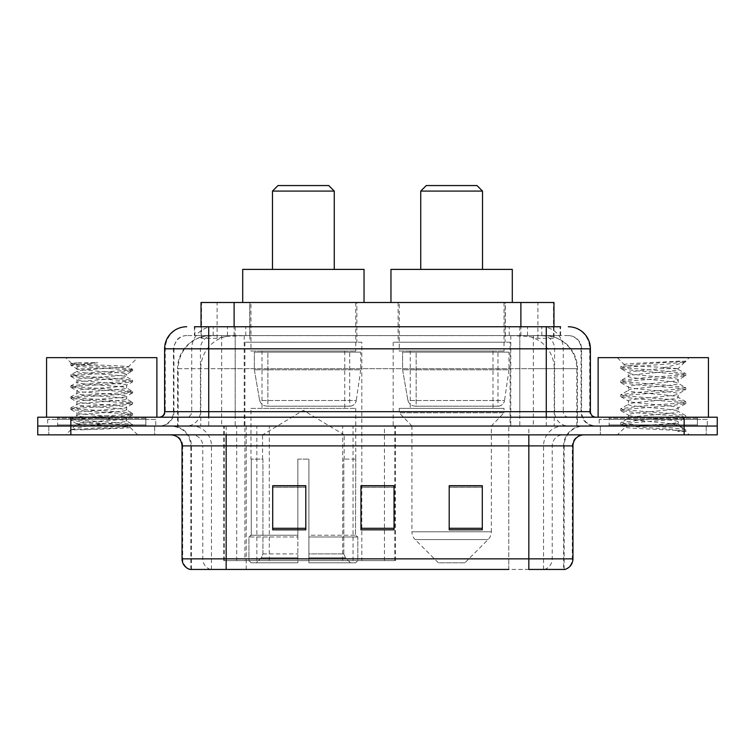 <?xml version="1.0" encoding="UTF-8"?>
<svg xmlns="http://www.w3.org/2000/svg" width="755" height="755" viewBox="0 0 755 755"><rect width="100%" height="100%" fill="white"/><g stroke="black" fill="none" stroke-linecap="round" stroke-linejoin="round"><path stroke-width="0.57" stroke-dasharray="3.77 2.83" d="M223.754 560.616L395.46 560.616L223.754 560.616L223.754 426.037L395.46 426.037L223.754 426.037M510.087 342.204L393.166 342.204L510.087 342.204L510.087 426.037L393.166 426.037L510.087 426.037M393.166 342.204L393.166 426.037M361.834 342.204L244.913 342.204L361.834 342.204L361.834 560.616L244.913 560.616L361.834 560.616M244.913 342.204L244.913 560.616M543.506 335.579L532.766 335.579L549.244 335.984C553.396 337.221 554.802 338.014 553.472 338.344L537.909 338.344L529.038 336.447L510.786 335.626L244.214 335.626L225.962 336.447L217.091 338.344L201.528 338.344L201.028 338.127L201.028 326.755L560.606 326.755L194.394 326.755L194.394 335.579L560.606 335.579L194.394 335.579M553.972 302.491L201.028 302.491M547.356 335.72A33.088 33.088 0 0 1 577.471 368.676L577.471 426.037L177.529 426.037L577.471 426.037M201.028 338.127C201.056 337.513 202.633 336.796 205.756 335.984L222.234 335.579L211.494 335.579M207.644 335.72A33.088 33.088 0 0 0 177.529 368.676L178.199 368.676L178.199 426.037M356.87 302.491L249.877 302.491L356.87 302.491L356.87 342.204L249.877 342.204L356.87 342.204M249.877 302.491L249.877 342.204M505.123 302.491L398.13 302.491L505.123 302.491L505.123 342.204L398.13 342.204L505.123 342.204M398.13 302.491L398.13 342.204M553.972 326.755L553.972 338.127L553.472 338.344L553.472 302.491M222.234 335.579L532.766 335.579M208.729 326.755L560.606 326.755L560.606 335.579M568.336 335.579L186.664 335.579L568.336 335.579A13.241 13.241 0 0 1 581.567 348.819L581.567 411.692L164.609 411.692M164.609 348.819L581.567 348.819L173.433 348.819L173.961 348.819L173.961 411.692L173.433 411.692A14.336 14.336 0 0 1 159.088 426.037L595.912 426.037L159.088 426.037M208.729 417.213L595.912 417.213L208.729 417.213M697.394 417.213L609.143 417.213L697.394 417.213L697.394 426.037L609.143 426.037L697.394 426.037L697.394 419.421L609.143 419.421L697.394 419.421M609.143 417.213L609.143 419.421M145.857 417.213L57.606 417.213L145.857 417.213L145.857 426.037L57.606 426.037L145.857 426.037L145.857 419.421L57.606 419.421L145.857 419.421M57.606 417.213L57.606 419.421M684.162 434.861L37.75 434.861L37.75 417.213L717.25 417.213L717.25 426.037L684.162 426.037L717.25 426.037L717.25 434.861L684.162 434.861L684.162 426.037L70.838 426.037L684.162 426.037L684.162 417.213M37.75 426.037L70.838 426.037L37.75 426.037M154.681 426.037L154.681 434.861L48.782 434.861L154.681 434.861L48.782 434.861L154.681 434.861L154.681 426.037L48.782 426.037L48.782 434.861L48.782 426.037L154.681 426.037M706.218 426.037L706.218 434.861L600.319 434.861L706.218 434.861L600.319 434.861L706.218 434.861L706.218 426.037L600.319 426.037L600.319 434.861L600.319 426.037L706.218 426.037M155.775 419.421L47.678 419.421L155.775 419.421L155.775 426.037L47.678 426.037L155.775 426.037M47.678 419.421L47.678 426.037M707.322 419.421L599.225 419.421L707.322 419.421L707.322 426.037L599.225 426.037L707.322 426.037M599.225 419.421L599.225 426.037M563.608 569.44L528.84 569.44L564.145 569.44L563.608 569.44L563.608 445.894L564.145 445.894A19.857 19.857 0 0 1 584.002 426.037L170.998 426.037L584.002 426.037M190.855 569.44L190.855 445.894L572.97 445.894M528.84 434.861L170.998 434.861L528.84 434.861M609.143 426.037L697.394 426.037L609.143 426.037M57.606 426.037L145.857 426.037L57.606 426.037M482.294 528.302L482.294 485.71L482.294 529.831L449.197 529.831L449.197 485.937L449.197 529.831L482.294 529.831L482.294 486.154L482.294 529.831L482.294 487.466L449.197 487.466L449.197 529.831L449.197 485.71L482.294 485.71L449.197 485.71L482.294 485.71L482.294 528.302L449.197 528.302M305.803 528.302L305.803 485.71L305.803 529.831L272.706 529.831L272.706 485.937L272.706 529.831L305.803 529.831L305.803 486.154L305.803 529.831L305.803 487.466L272.706 487.466L272.706 529.831L272.706 485.71L305.803 485.71L272.706 485.71L305.803 485.71L305.803 528.302L272.706 528.302M394.044 528.302L394.044 485.71L394.044 529.831L360.956 529.831L360.956 485.937L360.956 529.831L394.044 529.831L394.044 486.154L394.044 529.831L394.044 487.466L360.956 487.466L360.956 529.831L360.956 485.71L394.044 485.71L360.956 485.71L394.044 485.71L394.044 528.302L360.956 528.302M210.598 569.44A11.032 10.863 -90 0 1 202.774 558.851L202.774 445.894L246.234 445.894L246.234 569.44L508.766 569.44L508.766 558.851L182.701 558.851A11.032 10.863 -90 0 0 190.524 569.44L565.023 569.44M226.16 426.037L226.16 569.44L528.84 569.44L528.84 445.894L190.855 445.894C189.684 433.832 183.069 427.217 170.998 426.037M394.044 487.466L394.044 486.154L394.044 487.466L360.956 487.466L360.956 529.831L394.044 529.831L394.044 487.466M305.803 487.466L305.803 486.154L305.803 487.466L272.706 487.466L272.706 529.831L305.803 529.831L305.803 487.466M482.294 487.466L482.294 486.154L482.294 487.466L449.197 487.466L449.197 529.831L482.294 529.831L482.294 487.466M394.044 485.937L360.956 485.937M305.803 485.937L272.706 485.937M482.294 485.937L449.197 485.937M146.951 426.037L56.502 426.037L146.951 426.037A1.104 1.104 0 0 1 145.857 424.933L57.606 424.933L145.857 424.933L145.857 418.317A1.104 1.104 0 0 1 146.951 417.213L56.502 417.213L146.951 417.213M56.502 426.037A1.104 1.104 0 0 0 57.606 424.933L57.606 418.317A1.104 1.104 0 0 0 56.502 417.213M156.88 417.213L46.574 417.213L156.88 417.213M82.776 429.803L117.185 427.736L132.502 426.046L130.115 427.434L137.693 434.861L65.761 434.861L76.793 423.829C74.471 425.074 131.285 426.235 130.162 427.33C132.097 428.179 101.113 429.029 82.776 429.803L71.13 429.803C76.264 427.981 86.466 425.99 101.727 423.829L76.793 423.829C75.264 421.998 128.19 420.148 126.661 418.317C128.19 416.477 75.264 414.637 76.793 412.796C75.264 410.965 128.19 409.116 126.661 407.285C128.19 405.444 75.264 403.604 76.793 401.764C75.264 399.933 128.19 398.093 126.661 396.252C128.19 394.421 75.264 392.572 76.793 390.741C75.264 388.9 128.19 387.06 126.661 385.22C128.19 383.389 75.264 381.539 76.793 379.708C75.264 377.868 128.19 376.028 126.661 374.187L126.661 376.953C128.19 375.112 75.264 373.272 76.793 371.432C78.275 370.516 86.58 369.591 101.727 368.676L128.416 366.93C130.832 365.684 70.357 364.523 71.546 363.429L65.761 357.643L137.693 357.643L65.761 357.643M71.13 429.803L128.492 425.442L132.635 424.518L117.185 422.677L74.962 419.922L70.819 419.006L86.278 417.166L128.492 414.41L132.635 413.485L117.185 411.654L74.962 408.889L70.819 407.974L86.278 406.133L128.492 403.378L132.635 402.453L117.185 400.622L74.962 397.857L70.819 396.941L86.278 395.101L128.492 392.345L132.635 391.43L117.185 389.589L74.962 386.834L70.819 385.909L86.278 384.068L128.492 381.313L132.502 380.246L117.185 378.557L74.962 375.801L70.819 374.876L86.278 373.045L128.492 370.28L132.635 369.365L128.369 366.817L137.693 357.643M132.502 426.046L128.492 424.98L86.278 422.224L70.819 420.384L74.962 419.459L117.185 416.703L132.635 414.863L128.492 413.948L86.278 411.192L70.961 409.503L74.962 408.436L117.185 405.671L132.635 403.84L128.492 402.915L86.278 400.159L70.819 398.319L74.962 397.404L117.185 394.648L132.635 392.808L128.492 391.883L86.278 389.127L70.819 387.287L74.962 386.371L117.185 383.615L132.502 381.926L126.661 385.22L126.661 387.976C128.19 386.145 75.264 384.295 76.793 382.464C75.264 380.624 128.19 378.784 126.661 376.953L132.502 380.246M132.502 381.926L128.492 380.86L86.278 378.095L70.819 376.264L74.962 375.339L117.185 372.583L132.502 370.894L126.661 374.187C128.19 372.357 75.264 370.507 76.793 368.676L76.793 371.432L70.961 374.725M132.502 370.894L128.492 369.827L86.278 367.062L70.961 365.382L76.963 368.865L101.727 368.676M132.502 392.959L126.661 396.252L126.661 399.008C128.19 397.177 75.264 395.327 76.793 393.497C75.264 391.656 128.19 389.816 126.661 387.976L132.502 391.269M70.961 376.415L76.963 379.897L76.793 382.464L70.961 385.758M132.502 403.991L126.661 407.285L126.661 410.041C128.19 408.21 75.264 406.36 76.793 404.529C75.264 402.689 128.19 400.848 126.661 399.008L132.502 402.302M70.961 387.438L76.963 390.93L76.793 393.497L70.961 396.79M132.502 415.023L126.661 418.317L126.661 421.073C128.19 419.233 75.264 417.392 76.793 415.552C75.264 413.721 128.19 411.881 126.661 410.041L132.502 413.334M70.961 398.47L76.963 401.962L76.793 404.529L70.961 407.823M101.727 423.829C116.874 422.913 125.188 421.988 126.661 421.073L132.502 424.367M70.961 409.503L76.963 412.994L76.793 415.552L70.961 418.855M65.761 434.861L137.693 434.861M76.793 423.829L70.961 420.535M77.057 362.702L70.961 363.693L77.057 362.702L97.791 362.702C82.89 364.467 75.887 366.458 76.793 368.676M46.574 357.643L156.88 357.643M132.502 369.214L117.185 367.525L74.962 364.769L70.961 363.693M70.961 365.382L74.962 364.306L97.791 362.702M272.489 269.393L334.257 269.393L272.489 269.393M262.561 459.125L262.561 434.861L344.186 434.861L303.368 410.333L262.561 434.861L344.186 434.861L344.186 459.125M343.808 553.915L343.808 459.125L343.808 553.915L345.441 557.813L350.48 562.815L308.889 562.815L355.586 562.815L308.889 562.815L308.889 560.616L357.804 560.616L308.889 560.616L308.889 537.003L357.804 537.003L308.889 537.003L308.889 535.238L356.03 535.238L308.889 535.238L308.889 562.815L355.586 562.815L357.804 560.616L357.804 537.003L355.482 535.238L355.765 459.125L355.482 535.238L357.804 537.003L357.804 560.616L355.586 562.815L350.48 562.815L345.441 557.813L343.808 553.915L308.889 553.915L308.889 562.815L308.889 459.125L308.889 553.915L343.808 553.915M297.857 459.125L308.889 459.125L297.857 459.125L297.857 535.238L251.264 535.238L297.857 535.238L297.857 459.125L297.857 553.915L297.857 459.125L308.889 459.125L308.889 535.238L308.889 459.125L297.857 459.125M262.929 459.125L262.929 553.915L261.305 557.813L256.266 562.815L297.857 562.815L297.857 553.915L297.857 562.815L251.16 562.815L297.857 562.815L297.857 560.616L297.857 562.815L251.16 562.815L248.942 560.616L297.857 560.616L248.942 560.616L248.942 537.003L297.857 537.003L297.857 560.616L297.857 537.003L248.942 537.003L250.717 535.238L297.857 535.238L297.857 537.003L297.857 535.238L250.717 535.238L251.264 535.238L251.264 459.125L251.264 535.238L248.942 537.003L248.942 560.616L251.16 562.815L256.266 562.815L261.305 557.813L262.929 553.915L262.929 459.125L250.981 459.125L262.929 459.125M250.981 408.389L355.765 408.389L250.981 408.389L250.981 459.125M355.765 408.389L355.765 459.125M262.004 351.028L344.742 351.028L262.004 351.028L262.004 408.389L344.742 408.389L262.004 408.389M344.742 351.028L344.742 408.389M250.981 302.491L355.765 302.491L250.981 302.491L250.981 351.028L355.765 351.028L250.981 351.028M355.765 302.491L355.765 351.028M364.042 302.491L242.704 302.491L364.042 302.491M242.704 269.393L364.042 269.393M355.482 459.125L343.808 459.125L355.482 459.125M272.489 191.081L334.257 191.081M278 185.56L328.746 185.56M349.716 406.181L349.707 406.181A6.616 6.616 90 0 0 356.266 400.518L259.663 400.518C260.975 404.302 263.712 406.19 267.874 406.181L267.883 352.132L267.883 406.181C263.731 406.199 260.994 404.312 259.663 400.518L254.35 369.78L254.35 352.132L360.73 352.132L360.73 369.78L254.35 369.78L259.663 400.518L356.266 400.518C355.369 405.916 349.339 406.539 349.716 406.181L267.874 406.181L349.716 406.181L349.707 352.132L267.883 352.132L349.707 352.132M360.73 352.132L254.35 352.132L267.883 352.132L254.35 352.132L254.35 369.78L360.73 369.78L356.266 400.518M420.743 269.393L482.511 269.393L420.743 269.393M464.863 562.815L438.391 562.815L415.146 539.58L488.108 539.58L415.146 539.58A11.032 11.032 0 0 1 411.919 531.775L491.335 531.775A11.032 11.032 0 0 1 488.108 539.58L464.863 562.815L438.391 562.815M491.335 426.037L411.919 426.037L411.919 531.775L491.335 531.775L491.335 426.037L504.019 412.796L399.235 412.796L504.019 412.796L504.019 408.389L399.235 408.389L399.235 412.796L411.919 426.037L491.335 426.037M410.258 351.028L492.996 351.028L410.258 351.028L410.258 408.389L492.996 408.389L410.258 408.389M492.996 351.028L492.996 408.389M399.235 302.491L504.019 302.491L399.235 302.491L399.235 351.028L504.019 351.028L399.235 351.028M504.019 302.491L504.019 351.028M512.296 302.491L390.958 302.491L512.296 302.491M390.958 269.393L512.296 269.393M399.235 408.389L504.019 408.389M420.743 191.081L482.511 191.081M426.254 185.56L477 185.56M497.97 406.181L497.96 406.181A6.616 6.616 90 0 0 504.519 400.518L407.917 400.518C409.229 404.302 411.975 406.19 416.137 406.181L416.137 352.132L416.137 406.181C411.985 406.199 409.248 404.312 407.917 400.518L402.604 369.78L402.604 352.132L508.983 352.132L508.983 369.78L402.604 369.78L407.917 400.518L504.519 400.518C503.623 405.916 497.592 406.539 497.97 406.181L416.137 406.181L497.97 406.181L497.96 352.132L416.137 352.132L497.96 352.132M508.983 352.132L402.604 352.132L416.137 352.132L402.604 352.132L402.604 369.78L508.983 369.78L504.519 400.518M698.498 426.037L608.049 426.037L698.498 426.037A1.104 1.104 0 0 1 697.394 424.933L609.143 424.933L697.394 424.933L697.394 418.317A1.104 1.104 0 0 1 698.498 417.213L608.049 417.213L698.498 417.213M608.049 426.037A1.104 1.104 0 0 0 609.143 424.933L609.143 418.317A1.104 1.104 0 0 0 608.049 417.213M708.426 417.213L598.12 417.213L708.426 417.213M669.609 423.829C654.302 424.942 624.838 426.046 625.121 427.047C622.318 428.613 684.728 430.039 685.738 431.416L669.534 429.199L637.012 426.858L620.959 424.763L625.112 423.357L669.534 419.856L685.578 417.76L678.207 421.903L678.207 423.829L669.609 423.829C675.244 423.149 678.113 422.498 678.207 421.903C679.736 419.572 626.81 417.222 628.339 414.891C626.81 412.56 679.736 410.22 678.207 407.889C679.736 405.558 626.81 403.217 628.339 400.886C626.81 398.555 679.736 396.215 678.207 393.884C679.736 391.552 626.81 389.212 628.339 386.881C626.81 384.55 679.736 382.2 678.207 379.869L678.207 383.37L685.578 387.513L669.534 385.418L625.112 381.917L620.959 380.511L637.012 378.415L681.435 374.914L685.795 373.744L669.534 371.403L625.112 367.902L620.752 366.741L637.012 364.401L685.795 361.088L689.24 357.643L617.307 357.643L689.24 357.643M685.578 417.76L681.435 416.354L637.012 412.853L620.752 410.512L625.112 409.352L669.534 405.85L685.795 403.51L681.435 402.349L637.012 398.838L620.959 396.743L625.112 395.337L669.534 391.836L685.578 389.74L678.207 393.884L678.207 397.385C679.736 395.054 626.81 392.713 628.339 390.382C626.81 388.051 679.736 385.701 678.207 383.37C679.736 381.039 626.81 378.699 628.339 376.368L620.959 380.511M685.578 389.74L681.435 388.334L637.012 384.833L620.752 382.502L625.112 381.332L669.534 377.83L685.578 375.726L678.207 379.869C679.736 377.538 626.81 375.197 628.339 372.866L628.339 376.368C626.81 374.036 679.736 371.696 678.207 369.365L685.578 373.508M685.578 375.726L681.435 374.329L637.012 370.828L620.959 368.723L628.339 372.866C627.877 371.46 645.044 370.139 660.634 368.676L678.207 368.676L678.207 369.365L676.961 368.676C670.185 367.213 623.451 365.92 624.328 364.674L617.307 357.643M685.578 403.746L678.207 407.889L678.207 411.39C679.736 409.059 626.81 406.718 628.339 404.387C626.81 402.056 679.736 399.716 678.207 397.385L685.578 401.528L669.534 399.423L625.112 395.922L620.752 394.752L637.012 392.421L681.435 388.919L685.578 387.513M620.959 382.738L628.613 387.192L628.339 390.382L620.959 394.516M685.738 431.416L677.622 431.416C681.699 430.123 683.124 428.84 681.925 427.547L672.384 423.829C659.143 422.083 627.037 420.186 628.339 418.393C626.81 416.062 679.736 413.721 678.207 411.39L685.578 415.533L669.534 413.438L625.112 409.937L620.752 408.766L637.012 406.435L681.435 402.925L685.578 401.528M620.959 396.743L628.613 401.198L628.339 404.387L620.959 408.53M672.384 423.829L678.207 423.829L681.925 427.547M620.959 410.758L628.613 415.212L628.339 418.393L620.959 422.536L637.012 420.441L681.435 416.939L685.578 415.533M620.959 368.723L625.112 367.326L669.534 363.816L685.578 361.72L685.795 361.088L685.238 361.088L684.049 362.608L660.634 368.676M676.961 368.676L678.207 368.676L684.86 362.023M677.622 431.416L685.795 429.784L685.795 431.416L689.24 434.861L617.307 434.861L689.24 434.861M620.959 424.763L625.187 427.217L617.307 434.861M680 361.088C664.258 362.211 621.676 363.41 624.328 364.674L620.959 366.505M598.12 357.643L708.426 357.643M685.795 429.784L669.534 427.443L625.112 423.942L620.959 422.536M685.795 361.485L685.238 361.088M224.254 560.616L224.254 426.037M201.528 338.344L201.528 302.491M205.756 335.984A33.088 32.588 -90 0 0 178.199 368.676L577.471 368.676L533.341 368.676L533.341 426.037M576.801 426.037L576.801 368.676A33.088 32.588 90 0 0 549.244 335.984M221.659 335.579L221.659 368.676L177.529 368.676L177.529 426.037M510.786 335.626L510.786 426.037M529.038 336.447A33.088 32.588 90 0 1 554.236 368.676L554.236 426.037M244.214 335.626L244.214 426.037M225.962 336.447A33.088 32.588 -90 0 0 200.764 368.676L200.764 426.037M533.341 335.579L533.341 368.676L221.659 368.676L221.659 426.037M234.116 335.654L234.116 326.755M217.091 338.344L217.091 302.491M249.678 335.654L249.678 302.491M505.322 335.654L505.322 302.491M537.909 338.344L537.909 302.491M520.884 335.654L520.884 326.755M269.29 560.616L269.29 426.037M236.702 560.616L236.702 426.037M342.676 560.616L342.676 426.037M353.047 560.616L353.047 426.037M394.799 560.616L394.799 426.037M384.437 560.616L384.437 485.937M384.437 485.71L384.437 426.037M256.842 560.616L256.842 426.037M227.481 335.579L227.481 326.755M186.664 335.579C182.918 335.645 179.718 337.013 177.085 339.684L173.641 346.441L173.433 348.819L173.433 411.692L546.271 411.692L546.271 335.579M235.182 326.755L235.182 411.692L173.961 411.692A14.336 14.119 90 0 1 159.843 426.037M546.271 426.037L546.271 411.692L581.567 411.692C582.416 420.403 587.201 425.188 595.912 426.037M519.817 326.755L519.817 348.819L590.391 348.819M590.391 411.692L589.721 411.692L589.721 348.819A22.065 21.725 90 0 0 567.996 326.755M70.838 417.213L70.838 434.861M213.457 326.755A22.065 21.725 -90 0 0 191.723 348.819L191.723 411.692A5.511 5.436 90 0 1 186.296 417.213M187.004 326.755A22.065 21.725 -90 0 0 165.279 348.819L165.279 411.692A5.511 5.436 90 0 1 159.843 417.213M541.543 326.755A22.065 21.725 90 0 1 563.277 348.819L563.277 411.692L519.817 411.692L519.817 417.213M595.157 417.213A5.511 5.436 -90 0 1 589.721 411.692L563.277 411.692A5.511 5.436 -90 0 0 568.704 417.213M187.004 335.579A13.241 13.033 -90 0 0 173.961 348.819L519.817 348.819L519.817 411.692L235.182 411.692L235.182 417.213M235.182 335.579L235.182 426.037M213.457 335.579A13.241 13.033 -90 0 0 200.415 348.819L200.415 411.692A14.336 14.119 90 0 1 186.296 426.037M208.729 335.579L208.729 426.037M567.996 335.579A13.241 13.033 90 0 1 581.039 348.819L581.039 411.692A14.336 14.119 -90 0 0 595.157 426.037M541.543 335.579A13.241 13.033 90 0 1 554.585 348.819L554.585 411.692A14.336 14.119 -90 0 0 568.704 426.037M519.817 335.579L519.817 426.037M194.894 335.579L194.894 326.755M213.184 335.579L213.184 326.755M245.771 335.579L245.771 326.755M509.229 335.579L509.229 326.755M541.816 335.579L541.816 326.755M560.106 335.579L560.106 326.755M527.519 335.579L527.519 326.755M544.402 569.44A11.032 10.863 90 0 0 552.226 558.851L508.766 558.851L508.766 445.894L563.608 445.894A19.857 19.554 -90 0 1 583.162 426.037M182.03 445.894L182.701 445.894L182.701 558.851L182.03 558.851M564.476 569.44A11.032 10.863 90 0 0 572.299 558.851L552.226 558.851L552.226 445.894A11.032 10.863 -90 0 1 563.088 434.861M572.97 558.851L572.299 558.851L572.299 445.894A11.032 10.863 -90 0 1 583.162 434.861M171.838 434.861A11.032 10.863 90 0 1 182.701 445.894L202.774 445.894A11.032 10.863 90 0 0 191.912 434.861M246.234 569.44L246.234 434.861M508.766 569.44L508.766 434.861M543.534 569.44L543.534 445.894A19.857 19.554 -90 0 1 563.088 426.037M564.145 569.44L564.145 445.894L528.84 445.894L528.84 426.037M191.393 569.44L191.393 445.894A19.857 19.554 90 0 0 171.838 426.037M211.466 569.44L211.466 445.894A19.857 19.554 90 0 0 191.912 426.037M246.234 426.037L246.234 445.894L508.766 445.894L508.766 426.037M145.857 418.317L57.606 418.317L145.857 418.317M262.929 553.915L297.857 553.915L262.929 553.915M345.441 557.813L308.889 557.813L345.441 557.813M261.305 557.813L297.857 557.813L261.305 557.813M697.394 418.317L609.143 418.317L697.394 418.317M395.46 560.616L395.46 426.037M132.635 424.518L132.635 425.895M70.819 419.006L70.819 420.384M132.635 413.485L132.635 414.863M70.819 407.974L70.819 409.352M132.635 402.453L132.635 403.84M70.819 396.941L70.819 398.319M132.635 391.43L132.635 392.808M70.819 385.909L70.819 387.287M132.635 380.397L132.635 381.775M70.819 374.876L70.819 376.264M132.635 369.365L132.635 370.743M70.819 363.853L70.819 365.231M620.752 422.772L620.752 424.527M685.795 415.769L685.795 417.524M620.752 408.766L620.752 410.512M685.795 401.764L685.795 403.51M620.752 394.752L620.752 396.507M685.795 387.749L685.795 389.505M620.752 380.746L620.752 382.502M685.795 373.744L685.795 375.49M620.752 366.741L620.752 368.487M685.578 361.72L684.049 362.608M681.019 426.896L685.578 429.538"/><path stroke-width="1.13" d="M194.394 326.755L208.729 326.755L194.394 326.755L201.028 326.755L201.028 302.491L553.972 302.491L553.972 326.755M186.664 326.755A22.065 22.065 0 0 0 164.609 348.819L164.609 411.692A5.511 5.511 0 0 1 159.088 417.213M568.336 326.755A22.065 22.065 0 0 1 590.391 348.819L208.729 348.819L208.729 326.755L560.606 326.755M590.391 348.819L590.391 411.692C590.721 415.042 592.562 416.883 595.912 417.213M70.838 417.213L37.75 417.213L37.75 426.037L70.838 426.037L37.75 426.037L37.75 434.861L70.838 434.861L70.838 426.037L684.162 426.037L70.838 426.037L70.838 417.213L684.162 417.213L684.162 426.037L717.25 426.037L684.162 426.037L684.162 434.861L70.838 434.861M684.162 434.861L717.25 434.861L717.25 417.213L684.162 417.213M246.234 569.44L190.524 569.44M572.97 558.851C572.658 564.136 570.016 567.666 565.023 569.44L528.84 569.44L528.84 558.851L572.97 558.851L572.97 445.894A11.032 11.032 0 0 1 584.002 434.861M189.977 569.44A11.032 11.032 0 0 1 182.03 558.851L182.03 445.894C181.379 439.193 177.699 435.512 170.998 434.861M482.294 529.831L482.294 485.71L449.197 485.71L449.197 529.831L482.294 529.831M305.803 529.831L305.803 485.71L272.706 485.71L272.706 529.831L305.803 529.831M394.044 529.831L394.044 485.71L360.956 485.71L360.956 529.831L394.044 529.831M508.766 569.44L226.16 569.44L226.16 558.851L528.84 558.851L528.84 445.894L182.03 445.894M394.044 485.937L360.956 485.937M305.803 485.937L272.706 485.937M482.294 485.937L449.197 485.937M156.88 417.213L156.88 357.643L46.574 357.643L46.574 417.213M272.489 191.081L334.257 191.081L328.746 185.56L278 185.56L272.489 191.081L272.489 269.393M334.257 191.081L334.257 269.393M364.042 302.491L364.042 269.393L242.704 269.393L242.704 302.491M420.743 191.081L482.511 191.081L477 185.56L426.254 185.56L420.743 191.081L420.743 269.393M482.511 191.081L482.511 269.393M512.296 302.491L512.296 269.393L390.958 269.393L390.958 302.491M708.426 417.213L708.426 357.643L598.12 357.643L598.12 417.213M234.116 326.755L234.116 302.491M520.884 326.755L520.884 302.491M208.729 417.213L208.729 348.819L164.609 348.819M164.609 411.692L590.391 411.692M546.271 326.755L546.271 417.213M528.84 434.861L528.84 445.894L572.97 445.894M182.03 558.851L226.16 558.851L226.16 434.861M394.044 528.302L360.956 528.302M305.803 528.302L272.706 528.302M482.294 528.302L449.197 528.302"/></g></svg>
